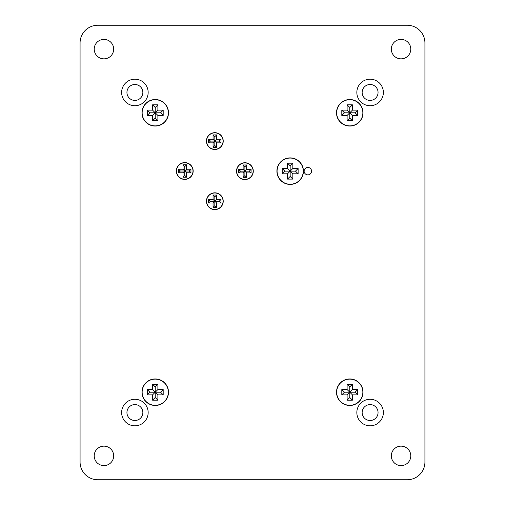 <?xml version="1.0" encoding="UTF-8"?>
<svg xmlns="http://www.w3.org/2000/svg" width="505" height="505" viewBox="0 0 505 505"><rect width="100%" height="100%" fill="white"/><g stroke="black" fill="none" stroke-linecap="round" stroke-linejoin="round"><path stroke-width="0.76" d="M214.833 209.436A8.225 8.225 0 0 0 223.052 201.211A8.225 8.225 0 0 0 214.833 192.992A8.225 8.225 0 0 0 206.608 201.211A8.225 8.225 0 0 0 214.833 209.436M184.767 179.231A8.225 8.225 0 0 0 192.992 171.006A8.225 8.225 0 0 0 184.767 162.78A8.225 8.225 0 0 0 176.542 171.006A8.225 8.225 0 0 0 184.767 179.231M214.833 149.31A8.225 8.225 0 0 0 223.052 141.084A8.225 8.225 0 0 0 214.833 132.859A8.225 8.225 0 0 0 206.608 141.084A8.225 8.225 0 0 0 214.833 149.31M244.893 179.376A8.225 8.225 0 0 0 253.119 171.151A8.225 8.225 0 0 0 244.893 162.926A8.225 8.225 0 0 0 236.675 171.151A8.225 8.225 0 0 0 244.893 179.376M290.167 184.237A13.086 13.086 0 0 0 303.252 171.151A13.086 13.086 0 0 0 290.167 158.065A13.086 13.086 0 0 0 277.081 171.151A13.086 13.086 0 0 0 290.167 184.237M349.769 405.294A13.086 13.086 0 0 0 362.855 392.208A13.086 13.086 0 0 0 349.769 379.122A13.086 13.086 0 0 0 336.677 392.208A13.086 13.086 0 0 0 349.769 405.294M155.231 405.294A13.086 13.086 0 0 0 168.323 392.208A13.086 13.086 0 0 0 155.231 379.122A13.086 13.086 0 0 0 142.145 392.208A13.086 13.086 0 0 0 155.231 405.294M155.231 125.878A13.086 13.086 0 0 0 168.323 112.792A13.086 13.086 0 0 0 155.231 99.706A13.086 13.086 0 0 0 142.145 112.792A13.086 13.086 0 0 0 155.231 125.878M349.769 125.878A13.086 13.086 0 0 0 362.855 112.792A13.086 13.086 0 0 0 349.769 99.706A13.086 13.086 0 0 0 336.677 112.792A13.086 13.086 0 0 0 349.769 125.878M214.833 192.815A8.402 8.402 0 0 0 206.431 201.211A8.402 8.402 0 0 0 214.833 209.613A8.402 8.402 0 0 0 223.229 201.211A8.402 8.402 0 0 0 214.833 192.815M184.767 162.604A8.402 8.402 0 0 0 176.365 171.006A8.402 8.402 0 0 0 184.767 179.408A8.402 8.402 0 0 0 193.169 171.006A8.402 8.402 0 0 0 184.767 162.604M244.893 162.749A8.402 8.402 0 0 0 236.498 171.151A8.402 8.402 0 0 0 244.893 179.553A8.402 8.402 0 0 0 253.295 171.151A8.402 8.402 0 0 0 244.893 162.749M214.833 132.682A8.402 8.402 0 0 0 206.431 141.084A8.402 8.402 0 0 0 214.833 149.486A8.402 8.402 0 0 0 223.229 141.084A8.402 8.402 0 0 0 214.833 132.682M134.898 84.493A7.96 7.96 0 0 0 126.938 92.453A7.96 7.96 0 0 0 134.898 100.413A7.96 7.96 0 0 0 142.852 92.453A7.96 7.96 0 0 0 134.898 84.493M370.102 84.493A7.96 7.96 0 0 0 362.148 92.453A7.96 7.96 0 0 0 370.102 100.413A7.96 7.96 0 0 0 378.062 92.453A7.96 7.96 0 0 0 370.102 84.493M370.102 404.587A7.96 7.96 0 0 0 362.148 412.547A7.96 7.96 0 0 0 370.102 420.507A7.96 7.96 0 0 0 378.062 412.547A7.96 7.96 0 0 0 370.102 404.587M134.898 404.587A7.96 7.96 0 0 0 126.938 412.547A7.96 7.96 0 0 0 134.898 420.507A7.96 7.96 0 0 0 142.852 412.547A7.96 7.96 0 0 0 134.898 404.587M290.167 157.888A13.263 13.263 0 0 0 276.904 171.151A13.263 13.263 0 0 0 290.167 184.413A13.263 13.263 0 0 0 303.429 171.151A13.263 13.263 0 0 0 290.167 157.888M134.898 399.285A13.263 13.263 0 0 0 121.629 412.547A13.263 13.263 0 0 0 134.898 425.81A13.263 13.263 0 0 0 148.161 412.547A13.263 13.263 0 0 0 134.898 399.285M370.102 399.285A13.263 13.263 0 0 0 356.839 412.547A13.263 13.263 0 0 0 370.102 425.81A13.263 13.263 0 0 0 383.371 412.547A13.263 13.263 0 0 0 370.102 399.285M370.102 79.19A13.263 13.263 0 0 0 356.839 92.453A13.263 13.263 0 0 0 370.102 105.715A13.263 13.263 0 0 0 383.371 92.453A13.263 13.263 0 0 0 370.102 79.19M134.898 79.19A13.263 13.263 0 0 0 121.629 92.453A13.263 13.263 0 0 0 134.898 105.715A13.263 13.263 0 0 0 148.161 92.453A13.263 13.263 0 0 0 134.898 79.19M307.854 167.439A3.712 3.712 0 0 0 304.143 171.151A3.712 3.712 0 0 0 307.854 174.863A3.712 3.712 0 0 0 311.566 171.151A3.712 3.712 0 0 0 307.854 167.439M349.769 378.946A13.263 13.263 0 0 0 336.5 392.208A13.263 13.263 0 0 0 349.769 405.471A13.263 13.263 0 0 0 363.032 392.208A13.263 13.263 0 0 0 349.769 378.946M155.231 378.946A13.263 13.263 0 0 0 141.968 392.208A13.263 13.263 0 0 0 155.231 405.471A13.263 13.263 0 0 0 168.5 392.208A13.263 13.263 0 0 0 155.231 378.946M155.231 99.529A13.263 13.263 0 0 0 141.968 112.792A13.263 13.263 0 0 0 155.231 126.054A13.263 13.263 0 0 0 168.5 112.792A13.263 13.263 0 0 0 155.231 99.529M349.769 99.529A13.263 13.263 0 0 0 336.5 112.792A13.263 13.263 0 0 0 349.769 126.054A13.263 13.263 0 0 0 363.032 112.792A13.263 13.263 0 0 0 349.769 99.529M401.052 446.149A9.728 9.728 0 0 0 391.324 455.876A9.728 9.728 0 0 0 401.052 465.604A9.728 9.728 0 0 0 410.78 455.876A9.728 9.728 0 0 0 401.052 446.149M103.948 446.149A9.728 9.728 0 0 0 94.22 455.876A9.728 9.728 0 0 0 103.948 465.604A9.728 9.728 0 0 0 113.675 455.876A9.728 9.728 0 0 0 103.948 446.149M401.052 39.396A9.728 9.728 0 0 0 391.324 49.124A9.728 9.728 0 0 0 401.052 58.851A9.728 9.728 0 0 0 410.78 49.124A9.728 9.728 0 0 0 401.052 39.396M103.948 39.396A9.728 9.728 0 0 0 94.22 49.124A9.728 9.728 0 0 0 103.948 58.851A9.728 9.728 0 0 0 113.675 49.124A9.728 9.728 0 0 0 103.948 39.396M80.074 462.062A17.688 17.688 0 0 0 97.755 479.75L407.245 479.75A17.688 17.688 0 0 0 424.926 462.062L424.926 42.938A17.688 17.688 0 0 0 407.245 25.25L97.755 25.25A17.688 17.688 0 0 0 80.074 42.938L80.074 462.062L80.074 42.938M407.245 479.75L97.755 479.75M424.926 42.938L424.926 462.062M97.755 25.25L407.245 25.25M352.421 104.832L347.112 104.832L347.112 110.134L341.809 110.134L341.809 115.443L347.112 115.443L347.112 120.745L352.421 120.745L352.421 115.443L357.723 115.443L357.723 110.134L352.421 110.134L352.421 104.832L349.769 107.483L347.112 104.832M152.579 104.832L152.579 110.134L147.277 110.134L147.277 115.443L152.579 115.443L152.579 120.745L157.888 120.745L157.888 115.443L163.191 115.443L163.191 110.134L157.888 110.134L157.888 104.832L152.579 104.832L155.231 107.483L155.231 112.792L152.579 110.134M152.579 384.255L152.579 389.557L147.277 389.557L147.277 394.866L152.579 394.866L152.579 400.168L157.888 400.168L157.888 394.866L163.191 394.866L163.191 389.557L157.888 389.557L157.888 384.255L152.579 384.255L155.231 386.906L155.231 392.208L152.579 389.557M347.112 384.255L347.112 389.557L341.809 389.557L341.809 394.866L347.112 394.866L347.112 400.168L352.421 400.168L352.421 394.866L357.723 394.866L357.723 389.557L352.421 389.557L352.421 384.255L347.112 384.255L349.769 386.906L349.769 392.208L347.112 389.557M287.515 163.191L287.515 168.5L282.213 168.5L282.213 173.802L287.515 173.802L287.515 179.111L292.824 179.111L292.824 173.802L298.127 173.802L298.127 168.5L292.824 168.5L292.824 163.191L287.515 163.191L290.167 165.842L290.167 171.151L287.515 168.5M246.661 164.958L243.126 164.958L243.126 169.383L238.707 169.383L238.707 172.918L243.126 172.918L243.126 177.337L246.661 177.337L246.661 172.918L251.086 172.918L251.086 169.383L246.661 169.383L246.661 164.958L244.893 166.726L243.126 164.958M213.066 134.898L213.066 139.317L208.641 139.317L208.641 142.852L213.066 142.852L213.066 147.277L216.601 147.277L216.601 142.852L221.02 142.852L221.02 139.317L216.601 139.317L216.601 134.898L213.066 134.898L214.833 136.666L214.833 141.084L213.066 139.317M182.999 164.813L182.999 169.238L178.581 169.238L178.581 172.773L182.999 172.773L182.999 177.192L186.534 177.192L186.534 172.773L190.959 172.773L190.959 169.238L186.534 169.238L186.534 164.813L182.999 164.813L184.767 166.581L184.767 171.006L182.999 169.238M216.601 195.025L213.066 195.025L213.066 199.443L208.641 199.443L208.641 202.985L213.066 202.985L213.066 207.404L216.601 207.404L216.601 202.985L221.02 202.985L221.02 199.443L216.601 199.443L216.601 195.025L214.833 196.792L213.066 195.025M244.893 166.726L244.893 171.151L246.661 169.383M246.661 177.337L244.893 175.57L244.893 171.151L249.318 171.151L251.086 169.383M249.318 171.151L251.086 172.918M238.707 172.918L240.475 171.151L244.893 171.151L246.661 172.918M244.893 175.57L243.126 177.337M243.126 169.383L244.893 171.151L243.126 172.918M240.475 171.151L238.707 169.383M349.769 107.483L349.769 112.792L352.421 110.134M352.421 120.745L349.769 118.094L349.769 112.792L355.072 112.792L357.723 110.134M355.072 112.792L357.723 115.443M341.809 115.443L344.46 112.792L349.769 112.792L352.421 115.443M349.769 118.094L347.112 120.745M347.112 110.134L349.769 112.792L347.112 115.443M344.46 112.792L341.809 110.134M214.833 136.666L216.601 134.898M221.02 139.317L219.252 141.084L214.833 141.084L216.601 139.317M219.252 141.084L221.02 142.852M216.601 147.277L214.833 145.509L214.833 141.084L216.601 142.852M214.833 145.509L213.066 147.277M208.641 142.852L210.408 141.084L214.833 141.084L213.066 142.852M210.408 141.084L208.641 139.317M184.767 166.581L186.534 164.813M190.959 169.238L189.186 171.006L184.767 171.006L186.534 169.238M189.186 171.006L190.959 172.773M186.534 177.192L184.767 175.424L184.767 171.006L186.534 172.773M184.767 175.424L182.999 177.192M178.581 172.773L180.348 171.006L184.767 171.006L182.999 172.773M180.348 171.006L178.581 169.238M214.833 196.792L214.833 201.211L216.601 199.443M216.601 207.404L214.833 205.636L214.833 201.211L219.252 201.211L221.02 199.443M219.252 201.211L221.02 202.985M208.641 202.985L210.408 201.211L214.833 201.211L216.601 202.985M214.833 205.636L213.066 207.404M213.066 199.443L214.833 201.211L213.066 202.985M210.408 201.211L208.641 199.443M290.167 165.842L292.824 163.191M298.127 168.5L295.475 171.151L290.167 171.151L292.824 168.5M295.475 171.151L298.127 173.802M292.824 179.111L290.167 176.453L290.167 171.151L292.824 173.802M290.167 176.453L287.515 179.111M282.213 173.802L284.864 171.151L290.167 171.151L287.515 173.802M284.864 171.151L282.213 168.5M155.231 107.483L157.888 104.832M163.191 110.134L160.54 112.792L155.231 112.792L157.888 110.134M160.54 112.792L163.191 115.443M157.888 120.745L155.231 118.094L155.231 112.792L157.888 115.443M155.231 118.094L152.579 120.745M147.277 115.443L149.928 112.792L155.231 112.792L152.579 115.443M149.928 112.792L147.277 110.134M155.231 386.906L157.888 384.255M163.191 389.557L160.54 392.208L155.231 392.208L157.888 389.557M160.54 392.208L163.191 394.866M157.888 400.168L155.231 397.517L155.231 392.208L157.888 394.866M155.231 397.517L152.579 400.168M147.277 394.866L149.928 392.208L155.231 392.208L152.579 394.866M149.928 392.208L147.277 389.557M349.769 386.906L352.421 384.255M357.723 389.557L355.072 392.208L349.769 392.208L352.421 389.557M355.072 392.208L357.723 394.866M352.421 400.168L349.769 397.517L349.769 392.208L352.421 394.866M349.769 397.517L347.112 400.168M341.809 394.866L344.46 392.208L349.769 392.208L347.112 394.866M344.46 392.208L341.809 389.557"/></g></svg>
